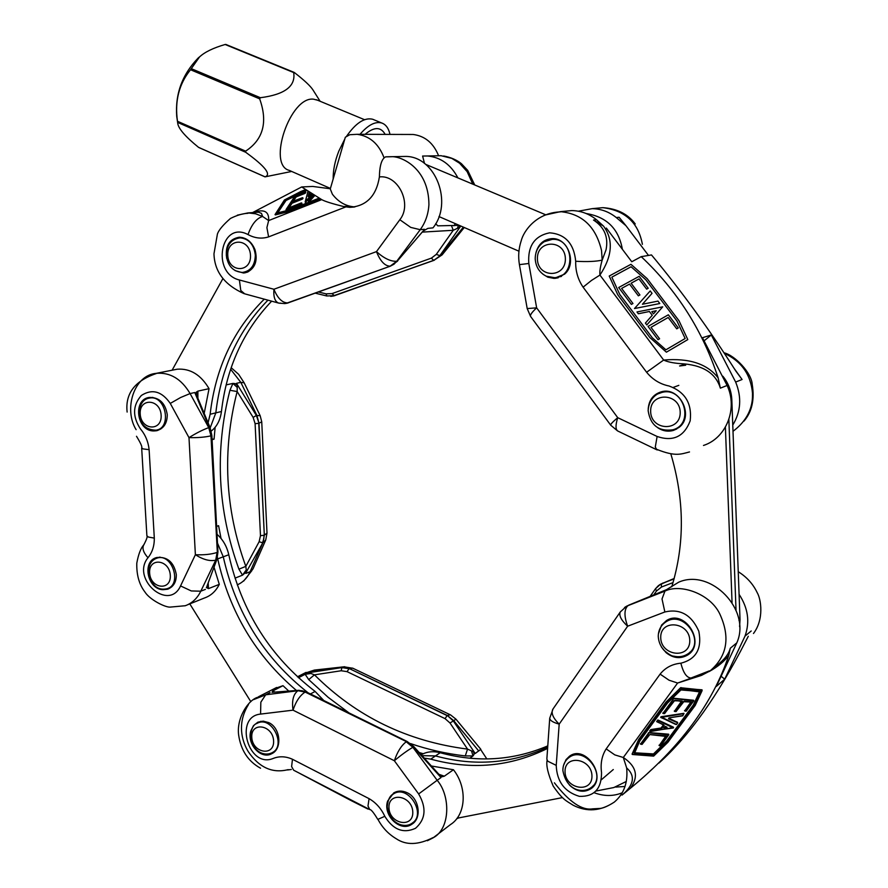 <?xml version="1.0" encoding="UTF-8"?>
<svg xmlns="http://www.w3.org/2000/svg" width="888" height="888" viewBox="0 0 888 888"><rect width="100%" height="100%" fill="white"/><g stroke="black" fill="none" stroke-linecap="round" stroke-linejoin="round"><path stroke-width="1.33" d="M216.617 526.351L218.581 525.685L221.034 538.439M212.054 439.038L214.064 439.16L212.088 439.693M142.924 468.942L145.532 512.998M237.274 584.848C242.946 582.395 247.23 578.021 250.127 571.717L252.947 569.019L265.634 540.237M260.195 415.739L244.178 382.839L240.826 382.362L230.647 369.264M204.185 413.42L209.046 388.666C200.855 374.758 190.232 368.276 177.178 369.208L156.277 373.337C170.119 372.183 181.385 378.921 190.088 393.562L180.608 397.513L170.274 403.418C161.771 391.242 152.137 388.589 141.381 395.449C132.701 405.261 132.345 416.35 140.315 428.726C145.366 434.776 148.296 441.758 149.117 449.683L143.123 448.917L141.669 447.941C142.446 447.075 140.726 443.19 136.508 436.286M136.108 429.659C123.576 409.468 133.666 375.236 156.221 373.349M147.985 557.731C152.303 552.392 154.412 545.843 154.312 538.106L148.34 537.04L146.897 535.775C147.652 536.507 146.62 539.516 143.823 544.777L143.823 544.777C141.936 548.174 143.323 552.491 147.985 557.731C130.714 578.798 168.776 612.076 180.553 585.936L191.297 590.953L200.81 591.197C197.513 597.902 192.763 602.586 186.58 605.228L184.948 605.838M185.181 605.738L170.03 607.115C165.157 607.392 149.728 599.789 144.833 591.863C139.161 584.448 136.486 574.869 136.796 563.147C138.406 554.301 140.748 548.174 143.823 544.777L144.1 544.422M167.266 414.685C167.199 423.476 163.559 428.837 156.344 430.769L153.668 430.958C136.552 431.102 132.501 399.134 149.484 397.413C159.418 397.391 165.346 403.152 167.266 414.685M176.323 574.625C176.39 582.062 173.46 586.935 167.543 589.221L162.893 589.71C147.23 589.188 141.803 560.927 156.765 557.52C167.421 556.499 173.937 562.204 176.323 574.625M196.903 395.859L194.794 392.529L209.291 427.483L208.747 427.628C202.786 429.781 196.204 433.122 188.989 437.629L195.382 554.711C203.019 559.618 209.801 561.438 215.717 560.184L217.172 556.388L217.338 552.369L210.967 435.841L217.338 552.369L217.949 551.892L211.866 435.442L211.233 435.775L209.291 427.483L210.134 427.75L211.866 435.442M246.464 571.717L262.948 542.579L264.324 535.153L266.999 533.111L261.738 421.8L260.162 415.684L256.388 415.506L259.007 423.254L264.324 535.153L258.763 423.321L255.1 423.665L260.473 535.686L264.08 535.242L263.769 539.16L262.459 542.768L259.13 541.724L245.821 566.366L246.464 571.717L242.524 575.169L238.928 569.175C217.56 510.3 214.563 450.66 229.937 390.276L232.945 383.405L226.129 384.904M245.909 573.382L250.127 571.717L262.948 542.579L265.745 539.971L266.999 533.111M217.005 558.941L206.826 586.613M254.923 416.328L256.388 415.506L236.486 383.316L237.24 385.292L237.163 391.553L253.147 417.427L254.923 416.328M245.787 570.573L242.524 575.169L235.009 578.144M208.203 582.905L208.458 588.633L219.292 584.36L214.008 567.188M209.046 388.666L197.891 391.12L197.88 398.201M215.129 427.317L214.064 439.16M195.982 394.494L196.226 392.207L197.891 391.12L196.77 395.515M206.893 586.435L208.458 588.633L206.338 587.512M229.937 390.276L237.163 391.553C222.033 450.56 224.919 508.835 245.821 566.366L238.928 569.175M236.685 386.946L232.945 383.405L235.154 383.605L237.24 385.292M177.178 369.208L173.97 369.841M187.768 604.706L204.407 598.013C210.911 595.77 215.873 591.219 219.292 584.36M300.177 773.648L351.293 800.676L313.242 780.363M253.579 699.622L265.69 694.805L260.839 702.186L260.573 714.085C233.744 716.572 248.252 768.575 273.016 758.519C279.254 755.999 285.747 756.254 292.474 759.273L291.608 766.566L293.684 770.24L369.464 809.434M288.167 769.63C272.438 773.615 259.118 767.587 248.196 751.537C247.974 750.815 233 729.414 248.496 704.506M369.763 809.59L367.987 806.015L369.075 798.656L292.474 759.273M369.774 809.59C370.984 809.29 373.659 812.553 377.789 819.402L384.804 816.305C393.129 829.792 403.363 833.799 415.495 828.304C425.663 819.324 426.706 807.88 418.648 793.95L437.162 780.286C450.727 795.914 450.283 828.893 433.289 837.706L450.482 824.575C466.034 814.851 467.621 787.756 453.457 769.741L431.379 766M433.122 837.828L427.383 840.736M349.028 712.92L328.127 697.291L308.724 679.62L314.463 674.836L341.192 670.751L347.019 671.628L445.077 718.647L447.119 715.595L349.339 668.597L447.319 715.462L453.324 720.967L450.005 722.987L467.543 749.106L473.582 751.836L475.202 753.49L480.83 749.306L455.966 719.18M344.688 666.733L314.352 670.085L303.763 673.57M475.202 753.49L453.324 720.967L455.955 719.169L450.56 714.907M352.913 668.264L343.945 666.81L341.891 667.587L349.117 668.708L347.019 671.628M407.303 792.806C419.291 798.245 422.155 818.336 411.799 824.264C400.355 832.544 382.595 815.351 387.634 801.065L393.75 792.895C397.957 790.531 402.475 790.498 407.303 792.806M268.787 722.632C280.619 727.949 282.528 749.095 271.606 753.757C260.928 759.773 246.609 744 250.805 731.024L253.48 725.651L257.864 722.177L263.214 721.134L268.787 722.632M306.316 691.963L301.831 690.686L297.946 690.709C293.318 694.161 291.686 700.654 293.029 710.167L394.361 760.739C401.165 755 407.337 750.515 412.876 747.296L410.078 743.922L406.449 741.635L305.128 692.063L407.303 741.602M341.192 670.751L341.891 667.587L308.713 672.682L310.301 672.627L310.878 673.47M272.316 692.296L299.089 690.298M413.719 746.519L413.342 746.997L441.025 777.566L438.961 774.38M272.66 691.008L275.002 692.096M438.972 774.325L444.322 776.19L439.283 774.725L413.741 746.519L407.126 741.48L306.116 691.83L298.879 690.309L272.061 692.318L272.66 690.997L282.995 685.68L273.948 688.844M288.767 691.064L282.995 685.68M308.724 679.62L305.15 674.303L298.446 677.744M469.819 758.208L473.026 755.943L465.279 755.932C446.342 753.734 428.094 749.627 410.545 743.589M419.214 752.558L423.232 753.734M439.693 775.59L442.202 776.734L444.322 776.19L453.457 769.741M473.582 751.836L474.103 754.267L473.026 755.943L471.683 751.503M465.279 755.932L467.543 749.106C407.481 741.425 356.454 716.672 314.463 674.836L310.889 673.47L305.15 674.303L310.301 672.627M272.938 692.252L272.66 690.997M440.015 775.335L439.349 774.791M458.519 817.948L456.665 818.803M664.013 727.538L666.622 727.017M623.298 757.497L626.662 767.931C628.071 782.583 623.953 793.972 614.318 802.086C600.71 811.155 587.057 812.243 573.337 805.327C565.834 800.588 562.637 799.722 553.213 786.091C548.018 774.025 545.976 765.412 547.119 760.261M622.033 795.104C634.021 784.981 635.575 775.923 626.662 767.931M709.146 671.55C717.915 666.71 724.475 661.271 728.804 655.244C712.909 703.207 680.119 747.541 630.425 788.244L622.477 794.738M630.425 788.244C638.916 776.612 636.552 766.355 623.309 757.486L677.611 683.039L700.665 675.668M553.046 708.924L549.728 718.203C549.883 720.479 553.035 722.455 559.185 724.12L627.638 626.218L664.857 611.976C680.23 608.424 691.552 614.851 698.823 631.257C702.153 648.64 696.181 659.285 680.874 663.192C683.394 673.237 686.957 678.177 691.574 678.01L677.611 683.027L669.019 680.197L660.117 674.114L606.171 748.895L614.807 754.889L623.309 757.486M716.827 665.323C724.22 659.895 728.715 654.19 730.302 648.218L728.804 655.244M739.082 594.35C748.085 608.014 750.06 621.922 745.021 636.086L724.708 679.165L716.305 686.446L736.807 642.856C751.625 610.067 710.8 568.043 678.732 582.173L666.555 589.632M647.552 773.404L652.347 768.953M658.996 763.036C689.255 735.919 718.192 695.26 745.82 641.058L748.295 636.274M724.708 679.165L721.544 676.623M632.256 754.334L638.694 739.504L665.978 702.13L680.596 687.734L702.064 689.965M634.465 752.769L653.468 753.934L666.588 741.114L693.284 705.061L699.622 691.63M662.948 713.364L673.87 698.268L693.65 700.421M640.548 744.1L648.862 732.567L668.675 734.365M668.697 718.181L677.511 722.288M656.82 721.678L657.975 719.99L673.404 727.205M663.913 728.138L665.212 726.384L667.088 727.25L663.747 727.905M649.883 731.19L650.882 729.57L661.016 728.027L663.558 724.83M673.592 727.538L650.227 731.546L651.071 729.836L649.716 730.88M657.142 721.9L663.713 724.863L656.865 721.766L658.163 720.257L656.665 721.478M660.816 717.415L661.072 716.727L683.96 713.575M677.699 722.621L676.401 724.553L661.26 716.993L660.839 717.482L683.982 713.608L682.595 715.761M676.523 724.397L661.127 717.626M676.512 724.519L675.579 724.364M659.218 745.532L665.867 735.986M668.808 734.72L660.739 745.787L659.695 745.731M665.967 735.986L659.495 745.82L666.411 735.908L649.827 734.554L642.091 744.366L641.036 744.288L649.05 732.833L640.592 744L642.213 744.322L640.37 743.966M674.458 711.321L681.584 701.076M684.704 710.9L690.864 702.008M690.931 702.008L685.214 711.066L691.53 702.519L691.419 701.931L684.204 701.209L676.001 711.588L674.936 711.532M681.651 701.087L674.969 711.488L682.25 701.587L682.128 700.998L674.847 700.266L664.502 713.63L663.425 713.575L673.604 698.778L663.458 713.541L662.814 712.986M693.806 700.787L686.235 711.166L685.181 711.11M695.215 705.216L667.909 742.301L653.757 756.021L632.267 754.312L639.327 740.059L666.622 702.686L639.327 740.059L638.694 739.504M653.834 755.943L632.755 754.523M702.053 689.843L695.249 705.394L667.943 742.135M701.953 689.798L681.185 688.355L681.007 687.556M546.864 759.14L547.763 761.205L556.232 765.378C556.876 781.551 564.568 791.874 579.32 796.336C594.128 796.847 601.531 788.921 601.531 772.549C600.321 763.547 601.875 755.666 606.171 748.895M614.163 802.208C607.914 806.149 603.174 808.224 599.933 808.446L592.585 808.846C581.973 810.633 569.241 801.953 554.389 782.805M692.651 677.6L691.652 677.999M664.857 611.976L662.015 598.956L664.957 591.097C680.275 583.494 709.812 593.473 719.635 613.619C730.513 637.018 727.316 656.132 710.034 670.94L701.476 675.391L696.292 676.823M653.79 594.86L656.487 591.008L655.477 588.755L658.496 585.547L663.047 582.972M658.385 633.976L661.571 625.085L666.522 620.546C685.103 608.513 706.693 643.856 687.467 655.133C680.341 659.118 673.215 658.285 666.078 652.636L661.482 647.097M563.491 765.534L566.033 759.629L569.463 756.243C585.536 744.022 607.88 777.333 591.02 788.644C584.337 792.829 577.455 791.918 570.362 785.913L569.319 784.859M624.519 607.536L626.606 606.193L620.279 611.965C618.758 615.506 621.212 620.257 627.638 626.218C623.953 615.995 624.109 609.09 628.105 605.505L625.252 607.015M674.07 578.898L661.993 583.527L661.283 584.848L661.527 587.001L673.015 582.606M628.671 605.183L666.466 589.676M594.194 792.729C604.051 796.381 613.397 796.403 622.222 792.773M625.019 786.457L615.761 787.09M657.453 720.224L673.193 727.927M673.337 727.117L657.975 719.99M578.31 211.2L592.174 208.658C601.021 208.824 609.057 211.788 616.283 217.56L625.94 225.685L619.069 217.249L625.818 225.552M734.287 368.631L742.079 379.498L735.875 371.117C709.024 328.949 680.885 290.221 651.481 254.934L641.225 256.654C677.178 290.509 702.808 330.913 718.137 377.866L720.357 388.156C715.706 372.827 702.253 364.635 679.986 363.603C672.738 362.992 667.299 361.816 663.658 360.062M718.137 377.866C707.281 363.836 689.121 357.897 663.658 360.051L599.933 275.08C612.431 256.077 613.608 239.738 603.474 226.052L596.47 219.725C589.088 213.797 580.885 210.756 571.85 210.578L564.058 211.311M544.144 215.251L560.384 211.655C582.162 213.731 595.87 226.684 601.542 250.516L602.186 260.095C600.31 266.522 599.555 271.506 599.922 275.069M656.942 449.861L617.959 431.102C615.462 429.748 615.384 425.274 617.726 417.671L536.641 307.847L528.804 263.481C527.594 246.12 534.543 235.897 549.639 232.811C565.256 234.099 573.948 243.59 575.702 261.261C587.301 261.904 596.137 261.516 602.186 260.095L606.038 249.828C608.602 237.118 604.417 227.195 593.506 220.046L603.474 226.052M703.485 445.454C726.206 438.217 738.106 408.713 727.106 385.47L702.464 337.718L711.321 334.976L735.653 382.062C741.869 397.291 740.914 411.632 732.767 425.086M653.468 313.864L656.221 310.745L651.792 311.655L656.221 310.733L653.468 313.864L651.792 311.644M711.321 334.976L704.217 340.726M678.832 385.348L673.315 387.39M625.94 225.685L648.495 255.433M641.225 256.654L631.779 261.749L606.349 228.072M687.789 339.605L666.4 352.181L649.872 337.551L617.793 294.816L609.224 276.035L630.946 264.313L647.186 278.654L678.998 320.746L687.8 339.593L666.4 352.181L649.872 337.551L617.804 294.805L609.224 276.035M648.207 288.278L646.642 289.144L638.938 278.932L631.102 283.228L639.937 294.949L638.361 295.826L629.525 284.093L621.622 288.422L632.966 303.518L631.379 304.406L618.692 287.523L639.182 276.323L648.207 288.278L646.653 289.144L638.938 278.932L631.102 283.228M639.937 294.949L638.361 295.826L629.525 284.093L621.622 288.422M678.277 327.938L676.734 328.838L668.176 317.493L650.993 327.339L659.595 338.783L658.019 339.693L648.029 326.407L668.353 314.785L678.277 327.938L676.734 328.838L668.176 317.493L650.993 327.339M659.795 303.53L634.487 308.547L650.216 290.942L652.036 293.351L642.435 304.262L657.975 301.099L659.806 303.53L634.487 308.547L650.216 290.942M646.808 324.941L645.41 323.077L652.258 315.296L649.394 311.488L638.317 313.775L636.962 311.966L662.714 306.837L646.808 324.941L645.41 323.077L652.258 315.284L649.394 311.488L638.317 313.764L636.962 311.966M645.798 279.742L631.091 266.755L611.843 277.156L631.091 266.744L645.809 279.742L676.967 320.99L645.809 279.742M685.148 338.517L676.967 320.99L685.148 338.517L665.911 349.805L652.28 337.751L619.702 294.339L611.843 277.156M632.955 303.518L631.379 304.406L618.703 287.523M659.595 338.783L658.019 339.693L648.04 326.407M656.876 449.828L655.289 447.03L657.12 436.474C673.104 441.88 684.126 436.663 690.176 420.834C692.163 403.452 685.103 391.841 669.008 385.991C660.095 384.16 652.625 379.576 646.608 372.25L663.658 360.051M658.03 449.939L656.954 449.85M599.933 275.08L591.452 280.464L583.094 287.168L646.608 372.25M528.804 263.481L519.425 264.635C518.037 256.51 518.625 248.562 521.201 240.803C523.62 230.969 536.419 212.743 560.384 211.888M642.39 244.333C638.394 222.722 625.252 210.5 602.963 207.67M733 431.302C755.211 414.729 752.18 395.105 752.513 393.329C750.815 374.547 741.447 361.238 724.386 353.369M657.886 427.85C662.848 431.057 668.009 431.912 673.337 430.436L678.865 427.528C694.594 416.328 679.797 386.225 661.338 391.808C653.257 394.316 648.873 400.077 648.196 409.102M543.023 274.292L547.852 277.2L554.057 278.399L564.557 274.17C577.333 263.625 568.009 237.44 551.892 238.65C543.734 239.338 538.439 244 535.986 252.658M536.641 307.847L527.195 308.569L530.58 316.428C529.836 315.185 531.845 312.332 536.641 307.847M237.34 215.162L247.985 212.909L255.589 213.786L262.604 216.461L268.631 220.568M424.875 229.604L423.099 231.102L427.872 228.371L432.967 227.872C453.224 203.086 435.719 156.765 406.027 156.421L391.43 156.71C400.488 155.966 428.771 167.432 428.926 204.617C428.327 214.208 425.43 222.566 420.213 229.692L410.722 227.395L399.833 219.725C412.487 204.14 398.39 174.592 379.398 176.912C376.334 195.993 366.478 206.138 349.828 207.337L343.678 206.56C332.023 203.641 324.708 201.332 321.722 199.622L268.653 220.568C269.219 211.411 264.069 208.747 253.191 212.554M390.72 266.023L287.967 302.919L390.354 266.156L394.028 264.202L396.747 261.261C390.82 261.638 384.071 258.419 376.468 251.626L273.915 289.255L239.394 279.986C210.889 273.271 220.601 219.88 248.018 234.576C251.659 224.353 256.521 218.315 262.604 216.461L261.483 213.375L258.464 212.199L255.844 212.376M321.722 199.622L301.665 186.957L312.731 186.436L330.325 188.767M307.059 190.365L286.014 200.477L277.755 212.831M320.646 198.945L288.5 211.644L275.125 214.641M301.898 203.297L301.121 204.395L286.069 209.979M302.986 198.113L302.209 199.201L292.096 203.219L288.9 207.825M314.951 195.349L310.023 200.799L308.38 201.188M308.291 201.054L309.834 200.522L308.291 201.054M310.023 192.241L308.969 196.259M313.042 194.139L305.172 202.02M305.705 192.341L304.928 193.418L296.192 196.903L293.04 201.465M296.192 196.903L304.684 192.674L295.948 196.17L291.986 201.643L302.786 197.835M292.096 203.219L302.408 198.635L291.852 202.475L288.167 208.147L301.698 203.008M294.661 196.337L305.505 192.063M286.014 209.879L301.321 203.818L286.014 209.879M284.382 200.122L305.261 189.743M319.314 198.623L288.245 210.9L275.147 214.641L284.582 199.867M288.5 211.644L288.245 210.9L320.046 198.823M379.398 176.912C379.62 165.434 381.718 158.741 385.681 156.832L391.342 156.699M268.653 220.568L266.899 227.617L268.598 236.885L345.665 206.971M239.394 279.986L240.781 290.476L244.688 293.828L278.299 302.986M436.252 155.766L436.829 155.788M472.805 184.16L467.155 171.662L459.584 163.237L451.814 158.386L441.059 155.7M464.258 227.517L442.268 254.678L433.877 260.317L334.621 295.649L433.666 260.339L431.368 258.131L332.012 293.606L326.007 293.839L318.503 292.008M226.74 258.519C224.908 246.12 229.093 239.027 239.294 237.218C246.487 237.607 251.726 241.802 255.023 249.806C257.853 260.55 255.233 268.032 247.175 272.239L243.445 273.005L235.098 270.607M278.921 303.152L284.882 303.585L287.967 302.919C282.351 302.963 277.667 298.401 273.915 289.255C273.349 297.269 275.014 301.898 278.921 303.152L280.575 303.141M326.951 295.948L326.007 293.839M326.729 295.97L334.388 295.682L332.012 293.606M330.769 296.37L331.335 296.337M451.526 225.741L453.246 230.292L436.286 254.379L439.871 255.655L460.805 226.018M423.077 231.069L397.236 261.194L423.065 231.135M390.476 266.134L285.925 303.452M459.251 225.352L437.773 225.841L435.686 223.721M459.695 225.541L459.462 227.384L453.246 230.292L422.244 232.112M458.508 225.341L457.487 228.061M420.002 229.726L420.923 228.704M252.547 212.598L301.665 186.957M424.508 163.47L422.61 156.044L427.539 155.977C440.803 157.309 450.926 164.624 457.897 177.9M455.378 223.676L453.89 225.796M460.75 225.996L459.462 227.384M312.065 194.039L305.139 201.998L307.992 191.464M217.438 557.664L217.715 558.874C229.681 612.132 255.922 656.01 296.448 690.487M250.827 701.675L189.799 603.884M308.103 692.807C264.247 658.252 235.964 612.92 223.265 556.798L217.493 543.101L223.265 556.798C235.964 612.92 264.247 658.252 308.103 692.807M323.754 700.499L315.129 691.441C270.407 657.053 241.625 611.499 228.771 554.756C226.895 546.453 222.977 539.627 217.027 534.276M424.231 758.108L430.747 759.129C471.572 770.296 510.522 766.721 547.596 748.384M626.306 781.473L613.83 787.545L596.081 791.019M562.404 797.613L457.109 818.225M547.685 747.219C511.843 763.636 474.447 766.544 435.497 755.921L422.011 755.655L435.497 755.921C474.447 766.544 511.843 763.636 547.685 747.219M547.774 745.887C513.197 760.55 477.344 762.836 440.193 752.735C433.222 750.915 426.917 751.581 421.267 754.745L421.212 754.767M172.106 370.218L222.877 278.654M264.258 299.167C233.522 329.637 215.484 368.009 210.145 414.252L208.081 422.799M211.222 431.113C216.938 426.573 220.346 420.035 221.434 411.51L215.817 412.876C221.034 367.887 238.417 330.314 267.954 300.166C238.417 330.314 221.034 367.887 215.817 412.876L210.179 427.872L215.817 412.876L210.145 414.252M221.434 411.51C226.529 367.743 243.268 330.969 271.639 301.176M728.859 419.513L736.03 610.189L728.859 419.513M683.738 364.568L679.575 365.989L685.691 365.223M739.582 626.662L740.026 619.602L731.823 399.722C731.39 390.931 728.404 383.105 722.865 376.223M725.396 427.15L732.056 602.519M671.75 586.802C684.848 544.089 684.526 499.744 670.795 453.757M354.923 206.915C345.954 206.349 338.45 202.109 332.401 194.228L330.269 188.966L345.321 137.252L349.772 134.721L357.131 134.31C369.719 136.019 378.665 143.756 383.949 157.531M409.013 134.465L413.175 134.477C425.03 136.031 433.499 143.123 438.594 155.755M359.995 134.321C368.021 124.997 375.258 121.223 381.729 122.999C385.869 124.464 388.633 128.272 390.01 134.41M344.799 139.028L338.794 151.182C334.909 161.105 333.044 170.352 333.178 178.943M373.97 119.791L372.649 119.236C364.413 117.294 355.611 123.121 346.242 136.73M291.697 171.451L265.068 176.845C271.573 174.536 265.112 166.345 245.71 152.281L245.621 151.149C263.27 139.516 267.954 122.089 259.673 98.868L260.384 97.713C284.759 94.594 295.859 86.203 293.684 72.561L294.439 72.594C304.273 80.242 310.445 86.014 312.942 89.899L313.575 90.898M225.918 44.555L225.13 44.489C213.209 47.952 204.662 52.115 199.489 56.976L190.532 69.741C178.943 84.016 174.603 101.199 177.489 121.279L177.689 122.966C178.122 128.294 185.07 136.419 198.524 147.33L199.023 147.552M177.689 122.966L176.723 116.395C175.08 93.928 182.251 74.448 198.235 57.953L200.843 55.822M317.604 100.233L313.586 99.19C290.221 95.96 266.955 164.99 289.255 170.385L330.425 188.434M170.274 403.418L188.989 437.629C197.458 437.84 204.795 437.251 210.967 435.841L208.747 427.628L190.088 393.562L194.794 392.529M154.312 538.106L149.117 449.683M205.383 589.388L200.81 591.197L215.717 560.184L217.083 552.469C211 554.389 203.763 555.133 195.382 554.711L180.553 585.936M236.486 383.316L240.826 382.362L256.887 415.384L259.007 423.254L261.738 421.8M260.473 535.686L259.13 541.724M253.147 417.427L255.1 423.665M313.175 780.319L300.311 773.67M351.437 800.11L351.293 800.676L367.998 809.09M368.076 808.713L351.504 800.144M384.804 816.305C381.163 808.491 375.913 802.608 369.075 798.656M308.713 672.682L312.731 670.618L342.357 667.343L349.339 668.597L352.58 668.109L450.272 714.773L447.319 715.462L453.757 720.69L478.743 750.993M260.573 714.085L293.029 710.167C295.848 701.509 299.878 695.471 305.128 692.063L297.946 690.709L265.69 694.805L270.052 692.562M441.025 777.566L437.162 780.286L412.876 747.296L406.216 741.78C401.298 745.532 397.347 751.859 394.361 760.739L418.648 793.95M445.077 718.647L450.005 722.987M730.302 648.218L736.807 642.856M745.021 636.086L751.215 630.98M693.284 705.061L666.588 741.114M666.533 741.18L653.468 753.934M653.08 754.101L634.376 752.957M638.65 739.571L632.09 754.045M665.978 702.13L666.622 702.686L681.185 688.355L702.13 690.587L695.193 705.472M680.596 687.734L666.044 702.064M693.528 700.255L673.87 698.268M673.404 698.512L693.794 700.832M674.813 700.31L682.25 701.587M648.407 732.811L668.808 734.753M641.036 744.288L640.415 743.733M668.553 734.187L648.862 732.567M677.444 722.199L668.531 718.836L677.677 722.799M650.504 729.814L651.137 730.369L661.26 728.815L664.169 725.429L656.709 721.245M663.536 724.874L661.394 727.783M661.016 728.027L650.882 729.57M662.026 728.338L661.26 728.815M682.983 715.562L669.286 717.804L668.531 718.836M683.793 713.341L661.072 716.727M669.286 717.804L682.739 715.828L683.96 713.386M660.861 745.631L659.085 745.165M649.805 734.576L666.544 736.474M668.653 734.243L660.85 745.754L659.04 745.398M642.213 744.2L648.917 735.031M649.827 734.554L666.411 735.908M664.624 713.475L663.458 713.541M676.123 711.432L674.336 710.944M686.346 711.01L684.581 710.522M684.171 701.243L691.419 701.931M683.416 701.553L676.123 711.554L674.292 711.177M674.059 700.61L664.624 713.597L662.781 713.219M691.186 702.042L683.294 701.687M682.128 700.998L673.937 700.754M681.584 689.621L700.155 691.541L680.83 689.932L667.41 703.152L639.682 741.091L634.409 753.546L654.034 754.545L667.221 741.658L693.917 705.605L693.317 704.983M699.766 691.641L694.005 705.461L700.155 691.541M681.629 689.576L700.355 691.996M653.257 754.889L654.034 754.545M639.682 741.091L667.532 703.019L681.285 689.632M639.771 741.08L634.321 752.824M680.874 663.192C672.294 663.991 665.367 667.632 660.117 674.114M674.159 578.532L659.606 584.748M556.232 765.378L559.185 724.12C553.113 718.137 550.982 713.197 552.78 709.312L620.523 611.621M668.142 588.988L664.957 591.097L626.606 606.193L667.687 589.166M656.487 591.008L661.527 587.001M650.171 596.348L655.477 588.755L660.594 584.16L674.181 578.476M616.283 217.56L619.069 217.249M720.357 388.156L727.106 385.47M735.653 382.062L742.079 379.498M593.506 220.046L596.47 219.725M575.702 261.261C575.402 270.796 577.866 279.431 583.094 287.168M657.12 436.474L617.726 417.671C612.665 421.922 610.322 424.431 610.733 425.208L617.56 430.913M300.81 192.863L306.471 190.254M275.336 214.918L288.422 211.666M286.347 210.234L286.103 209.49L294.927 196.059M301.509 202.919L301.121 204.395M301.509 204.107L301.964 203.385M288.411 208.025L291.708 203.507M308.602 201.465L308.347 200.71L313.553 194.983M313.975 195.249L309.413 200.288L309.668 201.043M310.023 200.799L314.519 195.338M309.257 192.263L308.147 196.492L311.422 193.628M308.669 196.448L309.746 192.319M305.849 202.042L312.609 194.128M302.597 197.735L302.209 199.201M305.306 191.963L304.928 193.418M302.597 198.912L303.052 198.213M292.541 201.654L295.815 197.192M305.317 193.129L305.761 192.441M291.986 201.643L302.453 197.713L303.063 198.135M286.169 210.245L294.705 196.181L305.172 191.941L305.783 192.363M295.182 196.736L295.948 196.17M288.289 208.092L301.365 202.886L301.987 203.308M291.075 203.052L291.852 202.475M277.322 212.942L285.703 200.721M286.014 200.477L300.743 192.896M300.421 192.197L285.081 200.277L276.967 213.065L289.077 210.034L318.781 198.29M285.692 199.778L285.081 200.277M289.199 209.99L318.77 198.268M288.944 210.079L277.045 213.009M305.761 190.054L300.566 192.13M305.25 189.721L300.921 191.475M248.018 234.576C254.889 238.284 261.749 239.05 268.598 236.885M463.358 227.128L440.315 255.6L433.877 260.317L442.08 254.9M332.367 296.204L434.354 260.217M399.833 219.725L376.468 251.626C380.275 261.183 384.826 266.034 390.121 266.189L396.747 261.261L420.213 229.692L424.375 229.282M436.286 254.379L431.368 258.131M390.609 266.078L397.58 261.116M343.678 206.56L349.606 206.149M228.771 554.756L217.715 558.874M315.129 691.441L310.434 693.95M440.193 752.735L430.747 759.129M738.971 620.435L740.026 619.602M731.823 399.722L731.013 400.055M242.657 237.618L240.16 237.84C231.224 239.127 226.607 244.955 226.329 255.322C227.772 266.045 233.156 271.739 242.491 272.427C250.738 271.106 255.011 265.346 255.333 255.134C253.946 244.544 248.884 238.783 240.16 237.84L238.428 237.995M227.783 255.4C228.494 272.894 251.404 273.016 250.494 255.356C249.728 237.651 226.74 237.873 227.783 255.4M140.204 414.041C141.037 430.403 162.138 431.735 161.139 415.207C160.251 398.645 139.083 397.635 140.204 414.041M152.792 397.369L149.717 398.035C143.268 398.867 139.682 404.118 138.95 413.764C140.226 424.442 145.921 429.914 156.011 430.181C172.272 428.205 165.779 394.838 149.717 398.035L148.374 398.324M149.639 573.015C150.438 588.855 171.284 591.353 170.307 575.346C169.453 559.318 148.551 557.109 149.639 573.015M159.973 557.076L157.198 558.053C151.393 560.006 148.463 564.824 148.396 572.516C151.36 585.403 157.565 590.809 167.011 588.733C182.417 584.826 172.228 552.969 157.198 558.053L156.033 558.463M251.781 737.273C252.414 753.113 274.425 756.92 273.604 740.903C272.905 724.863 250.827 721.345 251.781 737.273M260.983 721.256L257.52 723.11C253.624 724.064 251.237 728.515 250.361 736.485C252.958 752.358 264.424 756.398 271.85 752.846C286.88 746.397 271.972 715.55 257.52 723.11L256.432 723.698M388.955 807.736C389.377 824.12 413.408 828.659 412.787 812.076C412.31 795.482 388.189 791.252 388.955 807.736M396.947 791.53L393.606 793.839C389.965 795.437 387.845 799.722 387.246 806.704C389.921 824.508 404.806 828.426 411.854 823.376C427.117 814.64 408.158 784.082 393.606 793.839L392.474 794.605M565.034 771.672C565.145 789.21 592.296 793.761 591.963 776.001C591.785 758.219 564.524 754.023 565.034 771.672M572.649 754.656L569.23 757.375C565.012 760.472 562.892 764.846 562.87 770.484C566.699 791.585 583.727 793.484 591.175 787.534C607.625 776.478 584.915 745.454 569.23 757.375L567.821 758.485M660.728 637.406C660.661 656.021 689.932 659.595 689.776 640.736C689.776 621.855 660.361 618.681 660.728 637.406M687.567 654.068C706.315 643.067 684.47 609.867 666.322 621.633C661.072 624.963 658.374 629.881 658.252 636.385C658.541 641.58 660.45 646.231 663.991 650.316C668.664 654.29 671.927 656.243 673.792 656.165C678.809 657.342 683.405 656.654 687.567 654.068M650.649 411.177C650.593 430.636 680.386 432.223 680.208 412.531C680.186 392.796 650.26 391.652 650.649 411.177M664.823 391.342L661.76 392.485C657.797 392.94 648.839 398.035 648.14 410.667C650.449 425.33 658.685 431.701 672.849 429.792C694.982 424.098 683.671 386.014 661.76 392.485L658.263 393.761M537.407 258.83C537.584 278.199 565.767 278.388 565.379 258.797C565.134 239.161 536.818 239.405 537.407 258.83M554.456 277.678C576.334 277.167 574.247 237.895 552.325 239.36L544.289 241.691C538.372 245.565 535.342 251.237 535.198 258.697C535.73 266.777 539.404 272.616 546.231 276.19L554.456 277.678M265.068 176.845L198.524 147.33M177.622 122.411L245.71 152.281M225.13 44.489L293.684 72.561M260.384 97.713L191.231 68.62M365.09 134.332C374.203 126.673 380.897 126.695 385.17 134.399M190.532 69.741L259.673 98.868M245.621 151.149L177.489 121.279M251.97 570.485L243.678 581.063M244.178 382.839L238.639 374.336L231.18 367.699M156.255 373.559C134.798 380.819 125.097 393.639 127.128 412.054M206.837 586.591L216.95 559.229L217.949 551.903M210.123 427.716L196.803 395.615M146.886 535.775L141.669 447.963M157.82 430.414L156.344 430.769M168.831 588.733L167.543 589.221M257.897 697.247C248.307 699.755 236.286 718.126 238.661 735.164C240.948 750.438 248.24 761.449 260.55 768.22M291.286 769.485L287.523 769.974M377.977 819.391C382.317 827.616 388.389 834.054 396.181 838.705C406.094 845.42 418.359 845.065 432.989 837.628M480.63 749.483L486.835 758.929M258.486 696.769L276.634 687.479M411.799 824.264L413.031 823.365M271.606 753.757L272.783 753.08M297.436 676.811L306.071 672.383M649.683 731.124L673.326 727.994L673.382 727.15M677.688 722.932L677.489 722.233M684.537 710.755L686.346 711.133L693.639 700.299M632.289 754.489L653.546 756.121L667.943 742.257M691.608 677.766L709.334 670.884M738.239 571.717C746.786 577.034 753.113 584.038 757.242 592.74C761.149 599.389 764.157 619.502 753.479 633.488M546.853 759.074L549.728 718.203M660.65 717.215L675.424 724.331M677.677 722.943L676.523 724.508M687.467 655.133L689.61 653.457M591.02 788.644L592.451 787.423M601.387 779.753L613.286 769.541M710.056 670.973L716.738 665.401M657.042 449.472C675.735 456.909 681.085 454.046 689.51 451.948M603.207 207.681C617.304 208.713 627.983 214.13 635.22 223.92M723.998 352.78C734.853 355.289 751.592 372.927 752.214 384.315C754.711 399.556 751.97 411.821 743.989 421.112M592.174 208.658L602.73 207.67M610.678 425.13L530.58 316.428M527.195 308.569L519.413 264.646M560.384 211.655L571.85 210.578M554.956 278.366L558.208 277.778M673.337 430.436L676.8 428.926M255.8 212.376L248.518 212.876M313.542 194.96L308.269 200.755L308.414 201.476M300.821 191.497L284.426 199.978L275.025 214.607M385.681 156.865L391.331 156.743M244.045 293.651C224.509 284.882 214.485 271.595 213.975 253.79L217.427 233.988C218.748 230.103 223.077 224.919 230.447 218.459C236.996 215.196 242.846 213.486 248.007 213.309M474.736 184.97L467.71 170.374L461.427 163.703C456.754 159.918 450.827 157.343 443.656 155.988M333.355 296.015L335.131 295.538M288.334 302.852L286.846 303.285M427.539 155.977L441.059 155.711M349.828 207.337L354.223 207.026M326.662 295.948L315.273 293.173M311.399 193.606L308.491 196.548M307.914 191.353L305.317 202.286M243.445 273.005L245.266 272.783M244.211 272.216L248.374 271.706M160.795 429.004L157.343 429.859M171.551 587.001L168.176 588.289M275.313 750.871L272.938 752.236M415.451 820.734L412.964 822.554M594.716 784.504L592.574 786.335M669.896 619.103L666.322 621.633M692.052 650.56L689.643 652.447M555.377 238.972L552.325 239.36M561.416 276.446L557.697 277.1M545.432 214.663L425.607 164.336M518.925 251.193L438.983 216.572M622.377 249.306C618.747 228.793 606.659 216.861 586.113 213.509M357.131 134.31L413.175 134.477M372.649 119.236L381.729 122.999M198.823 147.519L265.079 176.901M198.235 57.953L199.489 56.976M294.017 72.339L225.807 44.422M320.124 101.276L312.942 89.899M364.535 119.691L316.328 99.7"/></g></svg>
